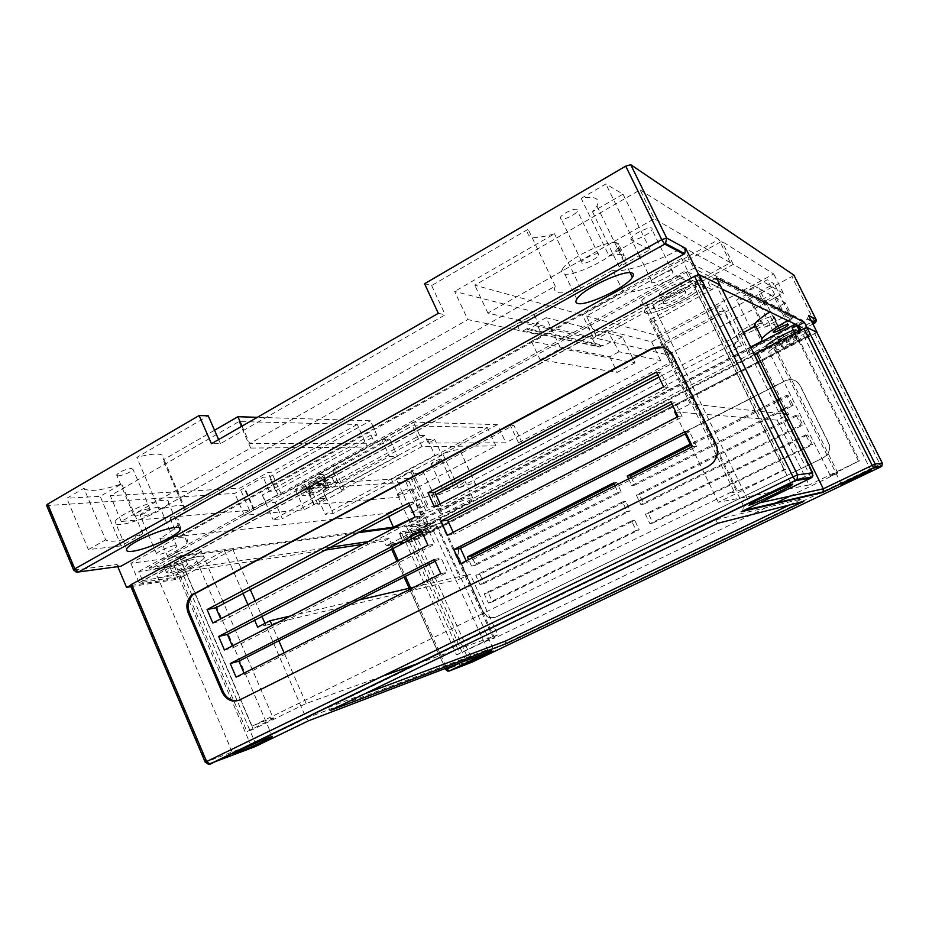 <?xml version="1.0" encoding="UTF-8"?>
<svg xmlns="http://www.w3.org/2000/svg" width="929" height="929" viewBox="0 0 929 929"><rect width="100%" height="100%" fill="white"/><g stroke="black" fill="none" stroke-linecap="round" stroke-linejoin="round"><path stroke-width="0.7" stroke-dasharray="4.64 3.48" d="M311.308 492.893L310.181 492.219C313.874 488.956 318.972 486.61 325.464 485.17L326.532 485.855C322.874 489.084 317.799 491.429 311.308 492.893M308.939 487.574L307.813 486.877C311.494 483.591 316.58 481.245 323.083 479.84L324.163 480.537C320.517 483.8 315.454 486.146 308.939 487.574M783.31 336.786C779.547 341.93 750.98 355.586 747.636 354.146L747.601 352.869C751.085 347.818 780.604 333.732 783.391 335.508L783.31 336.786L773.938 317.927L774.252 316.801L773.462 316.429L777.225 324.012C775.181 323.745 770.977 324.825 764.637 327.229L746.637 290.882C753.663 288.327 758.076 287.456 759.876 288.257L759.934 290.475L758.424 292.275L774.217 283.833L767.354 279.757L746.637 290.882M741.597 345.797C735.002 347.864 732.412 347.632 733.84 345.112L738.45 340.989L458.485 488.097C465.661 485.275 470.852 483.719 474.057 483.417L475.857 484.996L741.597 345.797L724.248 310.553C717.594 312.458 714.924 312.016 716.201 309.229L720.649 304.828L651.624 341.872L607.554 330.596L592.47 338.818L515.281 321.144L532.642 311.412L538.414 323.617L536.358 323.129L542.176 335.415L467.81 319.599L454.664 291.451L532.642 311.412M458.485 488.097L442.819 453.933C450.008 451.204 455.245 449.775 458.52 449.659L460.482 451.61L510.195 425.029L513.807 425.134L408.946 481.164L427.561 522.156L814.059 320.911L791.868 276.575L663.817 344.996L661.123 344.311L724.248 310.553M773.578 294.981C772.347 294.017 760.177 299.858 758.714 302.25L758.714 302.889C760.038 303.783 772.034 298.012 773.555 295.608L773.578 294.981M443.69 490.558L443.238 490.245C445.815 488.189 449.09 486.657 453.027 485.646L453.468 485.96C450.89 488.004 447.639 489.537 443.69 490.558M440.869 459.112C436.897 460.029 433.646 461.562 431.102 463.71L431.59 464.082C435.573 463.153 438.825 461.62 441.333 459.483L440.869 459.112M441.252 513.783L439.754 512.901C441.53 509.475 465.87 498.234 471.816 497.851L473.128 498.768C471.154 502.252 447.592 513.168 441.252 513.783M433.193 496.098L431.637 495.087C433.309 491.441 457.614 480.223 463.641 480.049L464.999 481.094C463.13 484.799 439.614 495.68 433.193 496.098M750.632 328.854L750.62 328.425C754.313 325.533 757.959 323.756 761.559 323.095L761.559 323.513C757.878 326.393 754.243 328.169 750.632 328.854M747.566 294.853C743.92 295.399 740.297 297.175 736.674 300.195L736.709 300.659C740.367 300.102 743.99 298.325 747.59 295.317L747.566 294.853M773.938 317.927C770.373 323.292 741.795 337.041 738.358 335.323L738.276 333.929C741.342 328.959 768.736 315.535 773.462 316.429M774.252 316.801L778.014 324.36L777.225 324.012M410.339 522.156L409.654 521.784C413.045 519.172 417.423 517.116 422.765 515.653L423.415 516.025C420.047 518.626 415.681 520.67 410.339 522.156M397.984 494.843L397.252 494.402C400.585 491.65 404.951 489.606 410.339 488.271L411.024 488.735C407.726 491.464 403.372 493.496 397.984 494.843M581.182 198.365L605.871 183.965L623.022 194.149L592.516 211.777L596.929 206.017C598.775 202.476 598.415 199.99 595.872 198.562C593.039 197.076 588.138 197.006 581.182 198.365L608.971 255.812C614.928 254.418 619.341 254.058 622.186 254.743L616.38 242.759L618.389 243.7L618.029 247.776C611.584 259.052 571.916 277.376 563.392 273.811C561.406 273.172 561.104 271.616 562.451 269.131L576.816 299.126M159.207 509.626L555.252 286.132C552.058 294.226 560.547 295.016 580.718 288.501L185.417 509.278C186.683 506.386 184.256 505.144 178.113 505.527C173.247 505.91 166.953 507.28 159.207 509.626L136.818 457.44L208.224 415.809M214.529 430.232L163.167 459.913L163.678 458.891C164.793 455.674 162.215 454.072 155.933 454.084C150.986 454.176 144.61 455.303 136.818 457.44M672.91 270.873C670.471 269.387 654.202 276.947 651.67 281.022L651.74 282.555C654.376 283.914 670.297 276.505 672.921 272.418L672.91 270.873M631.023 239.984L630.861 238.254C633.206 233.841 649.406 226.316 652.007 228.128L652.1 229.846C649.661 234.282 633.81 241.656 631.023 239.984M148.57 508.732C141.882 510.079 136.958 512.262 133.811 515.305L135.541 516.106C142.218 514.747 147.119 512.553 150.243 509.545L148.57 508.732M118.389 475.892L116.59 474.905C119.644 471.7 124.556 469.528 131.303 468.39L133.044 469.377C130.014 472.559 125.125 474.731 118.389 475.892M163.423 500.325C150.556 500.824 116.485 515.618 115.068 521.796C114.453 523.968 116.404 524.827 120.933 524.386C134.531 523.375 166.767 509.243 168.637 503.019C169.345 500.917 167.603 500.011 163.423 500.325M598.613 253.861C596.244 252.595 583.586 258.401 581.763 261.839L582.007 263.267C584.492 264.44 596.929 258.726 598.799 255.289L598.613 253.861M560.721 218.977L560.396 217.374C562.068 213.67 574.679 207.91 577.164 209.431L577.432 211.022C575.701 214.727 563.311 220.417 560.721 218.977M616.38 242.759C606.718 240.147 567.735 258.703 562.451 269.131M622.186 254.743L624.172 255.626L618.389 243.7M174.826 545.602C169.972 546.078 157.222 551.71 156.56 553.812L158.58 554.567C163.55 554.009 176.045 548.482 176.765 546.368L174.826 545.602M158.336 507.141C153.401 507.397 140.674 512.959 140.116 515.293L142.218 516.245C147.27 515.932 159.73 510.462 160.345 508.128L158.336 507.141M311.029 489.525L325.916 482.871L334.289 482.383L325.568 488.561L310.96 495.099L302.366 495.726L311.029 489.525L308.637 484.148L323.513 477.506L331.92 477.076L323.222 483.289L308.614 489.815L299.997 490.384L308.637 484.148M370.985 434.993L262.257 495.029L269.375 491.278L275.611 490.872L376.884 435.039L370.985 434.993L374.701 443.203L381.691 439.359L389.878 439.382L275.1 502.299L282.335 518.719L397.519 456.22L389.425 456.418L273.08 519.671L282.335 518.719M326.056 498.223L322.758 490.837L329.087 487.4L323.698 487.748L419.687 435.434L424.762 435.48L428.223 443.04L434.737 439.498L427.654 439.487L318.264 498.85L326.056 498.223L304.317 509.719L244.373 515.316L266.147 503.019L275.1 502.299M428.223 443.04L505.852 442.796L660.693 360.615L619.039 351.766L607.554 330.596M542.176 335.415L531.434 341.361L609.772 356.748L619.039 351.766M374.701 443.203L249.738 443.574L467.81 319.599M376.884 435.039L370.416 420.767L257.345 417.318M242.039 426.109L249.738 443.574M389.878 439.382L397.519 456.22M640.069 189.876L718.872 239.461L582.448 314.919L474.777 285.18L640.069 189.876L654.213 218.756L730.403 262.744L593.283 337.575L487.888 313.108L654.213 218.756M424.576 283.74L431.637 285.551L528.136 229.289C525.442 238.323 534.221 239.81 554.485 233.76L454.664 291.451M791.868 276.575L793.854 275.1M586.466 316.034L658.464 335.926L773.741 273.985L721.798 241.308L586.466 316.034L597.219 338.493L667.637 354.843L783.402 293.343L733.225 264.37L597.219 338.493M750.644 347.028L442.018 508.244C436.409 509.127 427.154 512.204 414.264 517.499M623.208 291.799L612.768 270.188C621.617 273.683 657.105 262.059 683.396 247.404L785.237 302.831L792.739 317.869L693.696 268.365C667.289 282.915 631.859 294.853 623.208 291.799L178.438 537.845C185.765 537.287 188.645 538.808 187.101 542.42C184.476 546.531 178.078 551.454 167.917 557.191L360.301 531.585M792.739 317.869L787.78 320.586M368.244 541.595L389.135 538.472L391.237 543.151L415.135 539.401L409.027 525.884L394.523 527.835M358.141 532.723L130.838 563.276L681.561 258.471L802.668 320.296L795.259 324.163M409.027 525.884L750.806 347.376M117.762 566.632L116.845 564.437L74.413 570.104L47.391 505.539L234.793 493.38L263.174 477.204L269.456 476.914L370.416 420.767M130.908 586.663L178.298 579.069L175.651 572.891L325.255 550.073M363.076 544.301L384.095 541.096L386.197 545.776L413.138 541.468L406.054 525.791L424.611 523.317L405.996 482.267L295.329 489.444L323.292 474.417L317.869 474.661L413.591 422.08L497.41 424.634L505.852 442.796M304.317 509.719L295.329 489.444M244.373 515.316L234.793 493.38M83.877 488.317C88.499 492.161 101.087 490.698 121.641 483.916L100.181 496.318L66.795 498.269L83.877 488.317L105.662 539.854C109.97 542.942 122.373 540.899 142.88 533.711L121.641 483.916M357.235 424.437L271.5 472.211L268.121 472.338L239.833 488.12L110.307 495.714L238.997 421.545L357.235 424.437L367.431 447.035L281.278 494.379L277.934 494.611L249.518 510.242L121.234 521.459L250.667 448.057L367.431 447.035M47.391 505.539L46.601 505.446M697.458 274.961L130.327 585.282M119.051 566.458L116.845 564.437M330.654 547.227L181.921 569.477L184.581 575.666L139.129 582.82L130.838 563.276M139.129 582.82L692.36 280.477L681.561 258.471M800.519 330.283L809.983 334.939L802.668 320.296M692.36 280.477L711.626 289.407L708.212 282.451L722.077 289.105M184.581 575.666L178.298 579.069M719.987 284.878L711.626 289.407M181.921 569.477L175.651 572.891M389.135 538.472L384.095 541.096M716.549 277.922L708.212 282.451M683.396 247.404L693.696 268.365M612.768 270.188L169.995 518.196C177.393 517.825 180.354 519.532 178.879 523.329C176.336 527.614 170.007 532.654 159.893 538.448L167.917 557.191M159.893 538.448L387.138 513.319L388.636 516.629M169.995 518.196L178.438 537.845M635.006 362.891L617.251 372.366L540.144 359.802L560.733 348.514L635.006 362.891L622.453 336.797L546.113 317.695L560.733 348.514M435.945 494.576L435.817 494.646C428.35 495.227 403.012 504.9 387.138 513.319M743.502 332.547L658.94 377.104M785.237 302.831L769.711 311.923M441.925 455.187L333.186 513.516L325.15 514.341L434.911 455.349L441.925 455.187L434.737 439.498M531.434 341.361L540.144 359.802M609.772 356.748L617.251 372.366M546.113 317.695L536.358 323.129M527.277 328.564L523.433 330.712L599.542 347.005L602.886 345.193L527.277 328.564L527.742 329.563L538.414 323.617M527.742 329.563L603.281 346.041L612.559 341.013M622.453 336.797L614.046 341.361M262.257 495.029L273.08 519.671M381.691 439.359L389.425 456.418M266.147 503.019L262.628 495.006M592.47 338.818L595.791 345.762L523.433 330.712M519.114 329.272L515.281 321.144M438.314 313.328L445.235 314.803L220.417 443.667L211.429 443.702M431.637 285.551L445.235 314.803M220.417 443.667L218.617 439.568M275.611 490.872L269.456 476.914M269.375 491.278L263.174 477.204M253.663 509.882L244.025 487.864M254.383 509.812L244.757 487.83M121.234 521.459L110.307 495.714M250.667 448.057L238.997 421.545M249.518 510.242L239.833 488.12M277.934 494.611L268.121 472.338M281.278 494.379L271.5 472.211M593.283 337.575L582.448 314.919M487.888 313.108L474.777 285.18M730.403 262.744L718.872 239.461M580.718 288.501L554.485 233.76M184.859 510.207L163.167 459.913M555.252 286.132L528.136 229.289M142.88 533.711L121.188 545.857L100.181 496.318M121.188 545.857L88.383 549.596L66.795 498.269M88.383 549.596L105.662 539.854M608.971 255.812L633.973 241.703L650.103 249.634L619.213 266.937L623.882 261.618C625.635 258.843 625.728 256.857 624.172 255.626M619.213 266.937L592.516 211.777M650.103 249.634L623.022 194.149M633.973 241.703L605.871 183.965M602.886 345.193L603.281 346.041M595.791 345.762L599.542 347.005M660.693 360.615L651.624 341.872M419.687 435.434L413.591 422.08M318.264 498.85L325.15 514.341M427.654 439.487L434.911 455.349M396.242 478.934L411.013 478.063L423.148 471.572C414.276 474.359 410.188 474.498 410.897 471.978L412.162 470.388L396.242 478.934L411.559 512.75L426.028 511.101L411.013 478.063M391.411 479.213L487.411 427.63L412.464 425.796L332.35 469.749L335.195 469.633L308.869 484.067L391.411 479.213L399.505 497.12L495.889 445.908L421.952 446.559L341.477 490.152L344.287 489.955L317.846 504.261L399.505 497.12M405.996 482.267L408.946 481.164M497.41 424.634L442.819 453.933M661.123 344.311L669.983 362.6L518.463 442.761L522.028 442.75L672.619 363.158L663.817 344.996M522.028 442.75L513.807 425.134M808.59 315.384L807.336 319.1L409.085 526.975L406.054 525.791M816.939 332.477L413.138 541.468M415.135 539.401L809.983 334.939M806.918 327.414L800.705 330.643M391.237 543.151L386.197 545.776M754.243 326.88L761.42 341.396M435.817 494.646L442.018 508.244M424.762 435.48L323.083 490.814L333.186 513.516M672.619 363.158L669.983 362.6M518.463 442.761L510.195 425.029M323.698 487.748L317.869 474.661M329.087 487.4L323.292 474.417M314.339 504.575L305.327 484.264M313.723 504.621L304.7 484.311M495.889 445.908L487.411 427.63M317.846 504.261L308.869 484.067M344.287 489.955L335.195 469.633M341.477 490.152L332.35 469.749M421.952 446.559L412.464 425.796M667.637 354.843L658.464 335.926M733.225 264.37L721.798 241.308M783.402 293.343L773.741 273.985M738.45 340.989L720.649 304.828M475.857 484.996L460.482 451.61M426.028 511.101L438.244 504.702C429.43 507.675 425.436 508.035 426.26 505.794L427.607 504.319L411.559 512.75M427.607 504.319L412.162 470.388M438.244 504.702L423.148 471.572M778.014 324.36L776.04 327.751L791.949 319.413L785.528 316.255L764.637 327.229M776.04 327.751L758.424 292.275M785.528 316.255L767.354 279.757M791.949 319.413L774.217 283.833M299.997 490.384L302.366 495.726M323.513 477.506L325.916 482.871M331.92 477.076L334.289 482.383M323.222 483.289L325.568 488.561M308.614 489.815L310.96 495.099M797.059 338.47L796.977 339.027C795.236 341.28 782.555 347.341 781.289 346.645L781.347 346.087C783.042 343.858 795.909 337.726 797.059 338.47M794.225 332.791L794.156 333.36C792.425 335.648 779.756 341.698 778.479 340.978L778.525 340.409C780.209 338.144 793.064 332.001 794.225 332.791M663.352 303.469C666.047 304.724 682.792 296.92 685.66 292.809L685.707 291.288C683.233 289.894 666.105 297.861 663.341 301.96L663.352 303.469M659.358 295.248C662.075 296.572 678.809 288.78 681.631 284.588L681.665 283.031C679.157 281.568 662.04 289.523 659.323 293.692L659.358 295.248M774.449 350.198C776.899 351.429 800.496 340.153 803.817 335.926L803.98 334.881C801.913 333.418 777.666 344.984 774.542 349.153L774.449 350.198M695.542 285.935L695.391 288.768C689.945 296.502 658.882 310.983 653.679 308.742L653.586 305.908C658.684 298.244 691.095 283.194 695.542 285.935M430.533 528.543C424.948 530.157 420.349 532.305 416.738 534.999L417.435 535.336C423.02 533.711 427.607 531.562 431.195 528.891L430.533 528.543M428.141 523.271C422.544 524.85 417.945 527.01 414.346 529.727L415.054 530.076C420.651 528.485 425.238 526.337 428.815 523.631L428.141 523.271M168.497 573.03L166.419 572.357C167.174 570.255 180.598 564.309 185.637 563.694L187.612 564.391C186.787 566.504 173.653 572.334 168.497 573.03M165.339 565.633L163.249 564.925C163.968 562.777 177.393 556.843 182.456 556.274L184.441 557.005C183.64 559.165 170.518 564.995 165.339 565.633M411.744 538.286L410.409 537.659C411.826 535.046 431.195 526.128 436.282 525.57L437.489 526.22C435.945 528.88 417.086 537.577 411.744 538.286M193.174 559.583C183.826 560.686 158.441 571.916 157.106 575.829C156.571 577.176 157.884 577.594 161.065 577.072C170.831 575.713 195.195 564.878 196.785 560.907C197.366 559.595 196.158 559.153 193.174 559.583M131.059 585.479L179.204 577.826L250.702 744.861L205.832 762.14L131.059 585.479L130.42 585.491M736.604 489.142L643.925 298.221L641.591 300.822C632.695 312.62 673.455 298.186 692.546 283.519L680.609 278.096L679.714 276.273L149.383 567.573L150.068 569.198L178.171 553.777L181.364 561.337C197.471 555.739 205.1 554.648 204.229 558.074L273.393 718.454C275.054 716.77 267.947 719.348 252.073 726.188L733.759 490.895C722.518 498.362 762.674 480.955 783.739 469.459L786.027 469.215L699.525 292.937L649.58 320.041L654.074 321.434L720.091 285.075M679.714 276.273L694.729 283.148L699.525 292.937L704.472 287.549L690.561 281.173L142.601 580.671L177.915 574.598L185.545 571.741L224.47 550.63L232.877 549.503L183.756 576.096L179.204 577.826M149.383 567.573L181.782 562.974L169.879 567.015L138.723 571.521L142.601 580.671M138.723 571.521L685.521 270.885L690.561 281.173M816.858 332.315L417.725 539.203L414.671 540.423L389.657 544.394L390.644 543.477L392.932 548.574M773.358 504.145L494.588 638.165C499.326 635.111 469.969 648.175 459.878 653.598L456.534 654.817L403.987 538.344L434.667 522.4L429.953 523.039L390.644 543.477M754.313 354.472L417.887 529.437L401.049 531.829L403.987 538.344L402.733 540.213L418.538 537.752L809.089 335.532L802.598 332.547L800.543 333.012L795.607 334.835L758.784 353.972L756.415 353.229M786.027 469.215L718.303 502.275L809.101 484.996L777.178 420.14L788.616 414.415L786.48 414.183M789.998 496.132L837.888 473.093C831.014 476.101 828.494 476.949 830.329 475.636L858.535 461.19L809.101 484.996M456.534 654.817L497.863 634.913L494.077 626.622M273.393 718.454L246.986 731.622L253.164 729.358L306.117 703.508L382.307 676.254M417.887 663.527L497.863 634.913M409.898 505.411L415.867 502.264L422.184 516.176L221.636 621.071L220.696 618.888M435.178 561.209L441.217 558.132L447.604 572.194L244.675 674.605L244.037 673.107M422.498 533.246L428.513 530.122L434.853 544.115L233.133 647.768L232.343 645.934M252.073 726.188L181.364 561.337M680.609 278.096L643.925 298.221M440.207 503.913L441.252 506.2L668.16 387.521L661.088 372.877L657.744 374.642M466.184 560.884L466.904 562.451L696.657 446.501L689.504 431.695L686.125 433.413M453.166 532.317L454.037 534.256L682.362 416.924L675.255 402.199L671.899 403.941M238.521 700.478L708.177 466.497M662.911 347.434C668.009 348.874 671.574 351.731 673.618 356.016L716.271 443.934C719.174 450.333 718.314 456.58 713.669 462.677L708.734 466.451M483.649 611.874C486.703 617.135 490.907 618.819 496.249 616.949L823.605 457.672L826.926 455.198C830.038 451.227 830.631 447.139 828.691 442.97L800.171 385.477C796.629 379.938 791.752 378.37 785.539 380.751L462.003 545.846C458.299 549.341 457.382 553.475 459.228 558.259L483.092 612.037C486.146 617.309 490.361 619.004 495.703 617.135L823.605 457.672M717.594 523.341L715.899 519.81L328.634 707.317L330.05 710.569M789.522 504.981L802.505 498.757L803.771 501.346M715.899 519.81L802.505 498.757M328.634 707.317L364.865 693.742M627.087 511.38L479.968 584.527L475.753 575.295L622.581 501.869L627.087 511.38L630.234 510.845L484.079 583.47L479.898 574.319L625.763 501.405L630.234 510.845M636.121 530.459L488.41 603.014L484.183 593.759L631.604 520.914L636.121 530.459L639.21 529.774L492.463 601.829L488.271 592.644L634.716 520.298L639.21 529.774M614.94 485.739L618.087 492.37L471.549 566.086L468.611 559.653M493.682 638.722L441.832 524.862L442.61 524.049C446.535 519.334 416.935 531.028 407.599 537.786L459.878 653.598M417.887 529.437L418.398 530.575L439.487 519.613L441.832 524.862M793.273 330.155L794.26 329.737L799.892 332.303L799.277 331.084L756.473 353.345M799.892 332.303L774.6 345.449L766.936 347.527M837.888 473.093L774.6 345.449M796.014 415.124L636.284 495.018L640.813 504.552L800.891 424.971L796.014 415.124L797.953 415.333L639.373 494.6L643.867 504.064L802.784 425.099L797.953 415.333M805.768 434.842L645.353 514.109L649.905 523.689L810.645 444.724L805.768 434.842L807.626 434.888L648.384 513.551L652.901 523.05L812.48 444.701L807.626 434.888M628.596 478.83L631.755 485.495L781.719 410.049M783.902 408.946L791.16 405.299L786.306 395.487L779.059 399.145M776.888 400.248L690.224 444.108M614.104 483.963L616.833 482.569L621.292 491.975L475.718 565.169L472.338 557.772M823.373 457.695L826.694 455.222C829.818 451.227 830.398 447.151 828.459 442.97L799.915 385.407C796.362 379.88 791.473 378.3 785.272 380.681L461.434 545.95C457.73 549.445 456.801 553.591 458.659 558.387L483.092 612.037M631.244 477.506L634.879 485.147L793.134 405.578L788.326 395.847L779.605 400.248M777.422 401.351L690.746 445.188M694.729 283.148L699.572 278.607L699.618 277.666L685.521 270.885M401.049 531.829L399.807 533.734L415.681 531.446L418.538 537.752M415.681 531.446L805.675 328.692L809.089 335.532M798.185 325.603L805.675 328.692M799.277 331.084L792.089 327.786M178.171 553.777C194.289 548.238 201.93 547.216 201.094 550.734C197.935 554.718 189.516 559.63 175.848 565.482L246.986 731.622M175.848 565.482L150.068 569.198M181.782 562.974L253.164 729.358M204.229 558.074C201.036 561.999 192.605 566.887 178.937 572.752L178.96 572.752C192.64 566.887 201.07 561.987 204.264 558.062L201.094 550.734M181.399 561.313C197.517 555.716 205.135 554.636 204.264 558.062M232.877 549.503L250.307 589.625M255.173 600.831L261.966 616.473M264.974 623.382L265.775 625.229L257.647 627.156M460.261 662.725L487.481 649.696L306.152 718.198L265.775 625.229L455.825 580.01L487.481 649.696L491.267 650.869M429.953 523.039L455.825 580.01L460.366 578.93L434.667 522.4M224.47 550.63L243.038 593.457M247.892 604.64L254.651 620.258M306.117 703.508L284.088 652.878M278.851 640.824L272.162 625.438M236.082 677.136L244.675 674.605M440.834 573.692L447.604 572.194M434.389 559.467L441.217 558.132M415.158 517.035L422.184 516.176M408.783 502.961L415.867 502.264M212.834 622.999L221.636 621.071M224.423 649.998L233.133 647.768M427.955 545.288L434.853 544.115M421.545 531.144L428.513 530.122M439.487 519.613L440.253 518.788C444.143 514.004 414.508 525.64 405.183 532.468L418.398 530.575M405.183 532.468L407.587 537.798C416.947 531.016 446.57 519.323 442.634 524.037L441.867 524.85M493.996 626.436L470.109 574.052L460.366 578.93M492.463 601.829L488.41 603.014M488.271 592.644L484.183 593.759M634.716 520.298L631.604 520.914M616.833 482.569L613.593 482.894M621.292 491.975L618.087 492.37M475.718 565.169L471.549 566.086M484.079 583.47L479.968 584.527M479.898 574.319L475.753 575.295M625.763 501.405L622.581 501.869M290.626 615.939L359.082 599.96M414.38 587.058L470.109 574.052M692.546 283.519L783.739 469.459M648.024 306.524L645.643 309.102C636.655 320.702 677.38 306.14 696.506 291.625L696.518 291.625C677.357 306.164 636.609 320.726 645.609 309.113L647.966 306.547M654.074 321.434L694.288 404.347L690.224 403.918L675.534 411.489M741.551 511.577L742.747 510.718L743.49 505.829M743.397 505.631L694.288 404.347L783.6 413.869M649.58 320.041L690.224 403.918M718.303 502.275L691.617 447M685.265 433.843L677.171 417.063M692.477 446.57L696.657 446.501M685.23 431.579L689.504 431.695M460.319 563.845L466.904 562.451M434.412 506.944L441.252 506.2M656.501 372.053L661.088 372.877M663.654 386.87L668.16 387.521M678.019 416.633L682.362 416.924M670.831 401.734L675.255 402.199M447.325 535.325L454.037 534.256M794.26 329.737L859.685 461.063M794.818 333.256L858.535 461.19M758.784 353.972L788.616 414.415M812.48 444.701L810.645 444.724M652.901 523.05L649.905 523.689M648.384 513.551L645.353 514.109M634.879 485.147L631.755 485.495M788.326 395.847L786.306 395.487M793.134 405.578L791.16 405.299M802.784 425.099L800.891 424.971M643.867 504.064L640.813 504.552M639.373 494.6L636.284 495.018M674.686 411.93L777.178 420.14M830.329 475.636L768.991 351.626C767.621 353.81 770.42 353.601 777.41 351.034C770.396 353.624 767.586 353.821 768.968 351.638C770.455 349.06 786.224 339.968 797.128 335.508C786.236 339.956 770.478 349.049 768.991 351.626L767.017 347.713M183.756 576.096L255.231 742.852L306.152 718.198L308.649 720.73M73.681 570.104L75.911 571.892M812.933 324.047L427.572 524.455L409.085 526.975M807.336 319.1L811.574 321.329M424.611 523.317L427.572 524.455L427.561 522.156L424.611 523.317M816.092 319.518L814.059 320.911L814.838 323.048M814.745 333.743L879.995 464.245L472.106 659.416L417.725 539.203M240.657 699.665L239.473 700.048M462.816 545.068L463.397 544.963M399.807 533.734L402.733 540.213M169.879 567.015L173.653 575.841M398.309 560.535L405.427 576.363M410.63 587.929L446.605 667.951M414.671 540.423L469.075 660.786L445.966 669.681L389.657 544.394M255.231 742.852L250.702 744.861L254.801 746.753L255.231 742.852M447.372 671.075L445.792 669.739M174.141 565.796L177.915 574.598M399.47 533.339L402.396 539.83M799.091 325.522L802.598 332.547M699.618 277.666L704.472 287.549M812.666 472.815L743.746 506.328L748.635 505.248M810.773 477.262L717.351 287.177M749.041 505.167L759.701 502.81M673.618 356.016L673.002 355.877M698.887 279.339L703.729 289.186M799.451 330.84L800.543 333.012M880.855 466.195L879.995 464.245L882.271 463.083M472.106 659.416L472.199 662.087L469.075 660.786L472.106 659.416M205.263 762.337L208.189 764.323M310.181 492.219L307.813 486.877M773.334 331.723L758.714 302.25M443.238 490.245L431.102 463.71M439.754 512.901L431.637 495.087M750.62 328.425L736.674 300.195M738.276 333.929L747.601 352.869M409.654 521.784L397.252 494.402M651.67 281.022L640.348 257.751M639.338 255.672L630.861 238.254M133.811 515.305L116.59 474.905M126.646 549.097L125.276 545.869M125.218 545.718L115.068 521.796M581.763 261.839L560.396 217.374M156.56 553.812L140.116 515.293M176.765 546.368L160.345 508.128M630.106 272.696L618.029 247.776M598.799 255.289L577.432 211.022M179.227 527.637L168.637 503.019M150.243 509.545L133.044 469.377M187.101 542.42L178.879 523.329M672.921 272.418L652.1 229.846M185.417 509.278L163.678 458.891M623.882 261.618L596.929 206.017M423.415 516.025L411.024 488.735M761.559 323.513L747.59 295.317M473.128 498.768L464.999 481.094M453.468 485.96L441.333 459.483M787.897 324.418L773.555 295.608M475.95 484.868L460.575 451.459M716.201 309.229L733.84 345.112M410.897 471.978L426.26 505.794M777.619 326.079L759.934 290.475M807.847 318.763L811.156 320.505M793.807 275.216L816.336 320.76M326.532 485.855L324.163 480.537M796.977 339.027L794.156 333.36M685.66 292.809L681.631 284.588M803.817 335.926L870.961 470.55M695.391 288.768L791.392 484.462M416.738 534.999L414.346 529.727M166.419 572.357L163.249 564.925M410.409 537.659L467.182 663.352M157.106 575.829L233.051 754.081M196.785 560.907L272.267 736.256M437.489 526.22L494.182 650.846M187.612 564.391L184.441 557.005M445.223 668.485L409.178 588.278M404.115 577.025L397.008 561.209M391.632 549.248L389.402 544.289M440.253 518.788L442.634 524.037M431.195 528.891L428.815 523.631M402.257 539.993L399.331 533.513M494.588 638.165L442.61 524.049M653.586 305.908L749.866 504.157M641.591 300.822L645.609 309.113M774.542 349.153L841.569 484.473M663.341 301.96L659.323 293.692M719.952 285.331L812.991 475.242M704.414 288.466L699.572 278.607M781.347 346.087L778.525 340.409M733.759 490.895L645.643 309.102M816.8 332.431L882.178 463.141M743.92 510.439L742.747 510.718"/><path stroke-width="1.39" d="M773.3 332.292L773.334 331.723C774.902 329.505 787.107 323.675 788.256 324.465L788.198 325.034C786.584 327.263 774.542 333.023 773.3 332.292M175.093 527.486C162.389 528.415 128.26 543.337 126.646 549.097C125.972 551.129 127.865 551.861 132.348 551.28C145.807 549.852 178.089 535.615 180.145 529.785C180.923 527.823 179.227 527.045 175.093 527.486M632.092 273.08C625.078 269.236 582.866 288.582 576.816 299.126C575.388 301.495 575.632 302.924 577.559 303.435C585.839 306.419 625.716 288.013 632.37 277.376C633.81 275.123 633.706 273.695 632.092 273.08M257.345 417.318L237.905 416.715L242.039 426.109M793.854 275.1L630.745 164.712L666.685 238.056L685.788 248.461L684.685 253.652L120.944 566.202L119.051 566.458M218.617 439.568L208.224 415.809L199.131 415.542L47.693 504.075L74.808 568.85L661.727 239.636L625.74 166.14L630.745 164.712M625.74 166.14L424.576 283.74L438.314 313.328L211.429 443.702L199.131 415.542M414.264 517.499L393.385 527.173L360.301 531.585M787.78 320.586C774.31 328.181 765.705 334.173 761.954 338.551L761.42 341.396L750.644 347.028M394.523 527.835L358.141 532.723M750.806 347.376L795.259 324.163M130.42 585.491L126.53 587.36L117.762 566.632M126.53 587.36L130.908 586.663M325.255 550.073L363.076 544.301M685.788 248.461L698.515 274.38L719.987 284.878L716.549 277.922L804.375 322.317L806.918 327.403L817.102 332.396L808.59 315.384L816.068 319.448L793.819 275.019M237.905 416.715L214.529 430.232M46.601 505.446L47.693 504.075M698.515 274.38L697.458 274.961M368.244 541.595L330.654 547.227M722.077 289.105L798.162 325.556L800.519 330.283M804.375 322.317L798.162 325.556M388.636 516.629L393.385 527.173M769.711 311.923C761.826 317.021 756.833 321.004 754.696 323.873L754.243 326.88L743.502 332.547M658.94 377.104L435.945 494.576M806.918 327.403L803.875 328.541L872.18 465.383L875.164 464.059L806.918 327.403L816.858 332.315M871.565 470.364L841.151 484.903L871.565 470.364M792.762 484.067L791.74 485.182C784.552 489.746 752.908 504.505 749.064 505.213L749.866 504.157C756.705 499.744 789.731 484.357 792.762 484.067M493.38 651.136L467.182 663.352L493.38 651.136M269.573 737.185C260.991 740.436 235.339 752.258 233.051 754.081L236.221 753.326C245.256 749.842 269.874 738.485 272.394 736.569L269.573 737.185M491.267 650.869L449.195 671.04L472.199 662.087L880.947 466.788L873.806 467.949L822.374 492.544L741.179 511.763L810.785 478.133L795.607 480.583L210.105 764.161L206.633 761.548L205.239 762.279L130.327 585.27L131.616 584.329L206.633 761.548L793.018 476.844L694.532 276.261L131.616 584.329M694.532 276.261L699.189 274.705L719.998 284.889L812.666 472.815M822.374 492.544L823.152 491.871L823.291 488.805L756.415 353.229L803.875 328.541M773.358 504.145L789.998 496.132M382.307 676.254L417.887 663.527M220.696 618.888L215.911 607.763L409.898 505.411M244.037 673.107L238.892 661.169L435.178 561.209M232.343 645.934L227.373 634.402L422.498 533.246M657.744 374.642L434.877 492.231L440.207 503.913M686.125 433.413L460.47 548.331L466.184 560.884M671.899 403.941L447.639 520.205L453.166 532.317M427.955 545.288L224.423 649.998L218.629 636.481L421.545 531.144L427.955 545.288M207.062 609.563L408.783 502.961L415.158 517.035L212.834 622.999L207.062 609.563L215.911 607.763M440.834 573.692L236.082 677.136L230.241 663.55L434.389 559.467L440.834 573.692M238.521 700.478C231.704 701.476 226.63 698.596 223.297 691.838L189.458 612.71C186.892 605.673 188.122 599.635 193.151 594.583L651.926 348.956L662.911 347.434M447.325 535.325L678.019 416.633L670.831 401.734L440.857 521.111L447.325 535.325M656.501 372.053L427.979 492.811L434.412 506.944L663.654 386.87L656.501 372.053M460.319 563.845L692.477 446.57L685.23 431.579L453.816 549.562L460.319 563.845M330.05 710.569L506.317 643.623L803.771 501.346L717.594 523.341L330.05 710.569M193.801 593.55L191.908 594.804C186.88 599.855 185.649 605.917 188.215 612.966L222.101 692.198C226.328 700.013 232.122 702.638 239.473 700.048L708.177 466.497L713.124 462.712C717.769 456.615 718.64 450.356 715.725 443.934L673.002 355.877C667.707 347.434 660.473 345.077 651.287 348.793L195.032 593.317M364.865 693.742L505.213 641.196L506.317 643.623M505.213 641.196L789.522 504.981M468.611 559.653L467.357 556.901L613.593 482.894L614.94 485.739M756.473 353.345L754.313 354.472M781.719 410.049L783.902 408.946M779.059 399.145L776.888 400.248M690.224 444.108L627.238 475.985L628.596 478.83M472.338 557.772L471.56 556.053L614.104 483.963M779.605 400.248L777.422 401.351M690.746 445.188L630.396 475.718L631.244 477.506M794.818 333.256L792.089 327.786L798.185 325.603M250.307 589.625L255.173 600.831M261.966 616.473L264.974 623.382M243.038 593.457L247.892 604.64M254.651 620.258L257.647 627.156L270.107 620.735L290.626 615.939M284.088 652.878L278.851 640.824M272.162 625.438L270.107 620.735M230.241 663.55L238.892 661.169M218.629 636.481L227.373 634.402M471.56 556.053L467.357 556.901M359.082 599.96L414.38 587.058M786.48 414.183L783.6 413.869M675.534 411.489L674.686 411.93L677.171 417.063M691.617 447L685.265 433.843M453.816 549.562L460.47 548.331M427.979 492.811L434.877 492.231M440.857 521.111L447.639 520.205M630.396 475.718L627.238 475.985M766.936 347.527L766.146 345.948C767.633 343.393 782.264 334.777 793.273 330.155M683.918 254.198L664.734 244.106L78.651 571.962L120.944 566.202M75.911 571.892L78.651 571.962L664.734 244.106L665.536 243.537L666.685 238.056L661.727 239.636L664.56 243.99L665.536 243.537L684.685 253.652M46.473 505.132L73.542 569.837C77.711 573.774 78.535 571.44 78.303 571.974L74.808 568.85L73.681 570.104M811.574 321.329L814.838 323.048L812.933 324.047M814.838 323.048L816.092 319.518M208.189 764.323L254.801 746.753L308.649 720.73L491.755 650.683M651.926 348.956L651.287 348.793M446.605 667.951L447.093 669.043L460.261 662.725M392.932 548.574L398.309 560.535M405.427 576.363L410.63 587.929M223.297 691.838L222.101 692.198M189.458 612.71L188.215 612.966M445.792 669.739L447.093 669.043L449.195 671.04L447.372 671.075M759.701 502.81L823.291 488.805L872.18 465.383L873.713 467.902L874.816 467.148L873.806 467.949L822.78 492.265M882.271 463.083L881.923 466.033L874.816 467.148L875.164 464.059L882.26 463.072L816.823 332.257M699.189 274.705L797.57 474.87L812.643 472.768L812.167 477.041L797.07 479.422L797.57 474.87L793.018 476.844L795.352 480.467L209.501 764.242L205.263 762.337M797.024 325.974L799.451 330.84M882.178 463.141L881.923 466.033L880.947 466.788L880.855 466.195M812.991 475.242L812.167 477.041L810.785 478.133L810.773 477.262M795.607 480.583L797.07 479.422L795.607 480.583M640.348 257.751L639.338 255.672M632.37 277.376L630.106 272.696M180.145 529.785L179.227 527.637M761.954 338.551L754.696 323.873M788.198 325.034L787.897 324.418M811.156 320.505L815.337 322.711L816.336 320.76M791.392 484.462L791.74 485.182M193.151 594.583L191.908 594.804M490.965 650.985L448.974 671.075L445.781 669.716L445.223 668.485M409.178 588.278L404.115 577.025M397.008 561.209L391.632 549.248M767.017 347.713L766.146 345.948M823.152 491.871L743.92 510.439"/></g></svg>
